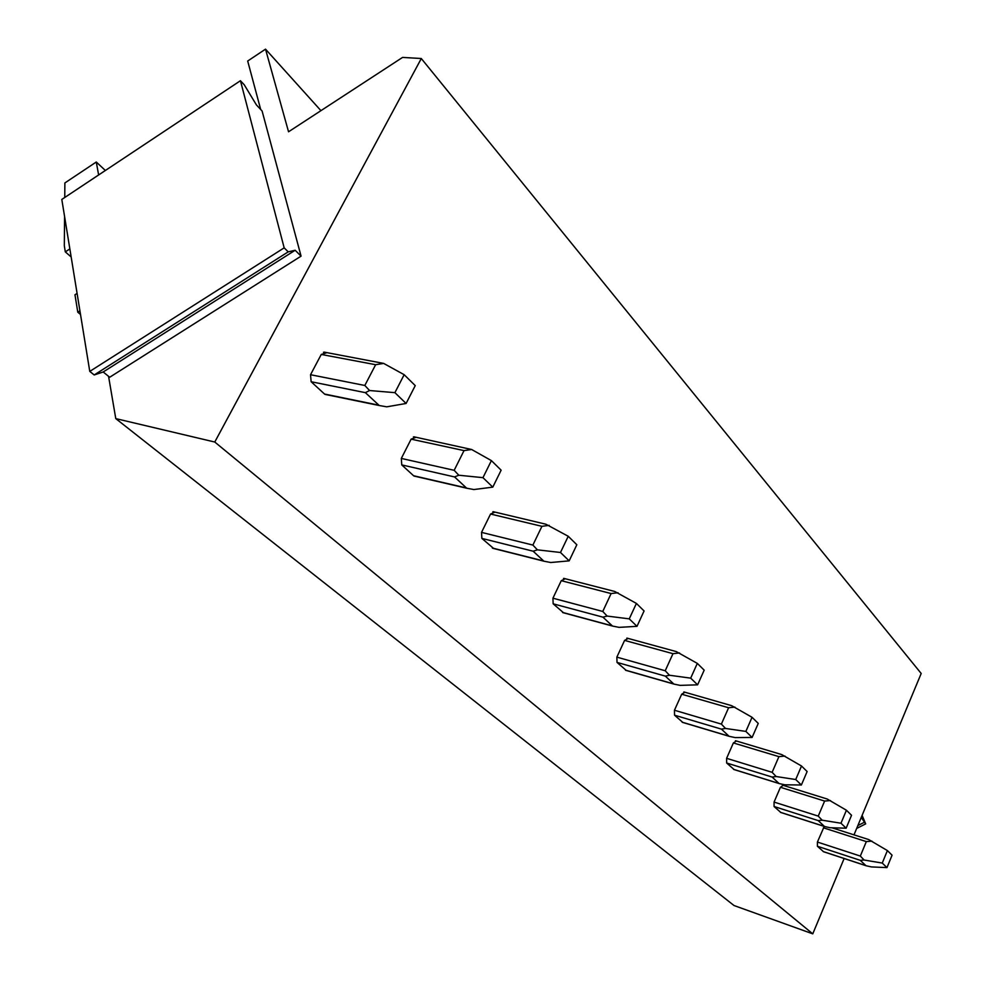 <?xml version="1.0" encoding="UTF-8"?>
<svg xmlns="http://www.w3.org/2000/svg" width="983" height="983" viewBox="0 0 983 983"><rect width="100%" height="100%" fill="white"/><g stroke="black" fill="none" stroke-linecap="round" stroke-linejoin="round"><path stroke-width="1.47" d="M89.772 371.402L61.806 199.438L240.442 80.717L244.276 84.833L256.428 104.935L262.092 110.981L301.068 256.145L295.158 250.247L288.216 251.857L94.196 374.965L89.772 371.402L284.173 247.851L240.442 80.717M301.068 256.145L109.691 377.239L103.19 371.979L94.196 374.965M288.216 251.857L284.173 247.851M295.158 250.247L103.19 371.979M861.243 817.451L865.679 823.877L862.103 815.362M865.679 823.877L856.66 828.448M864.155 822.378L857.852 825.573M320.937 110.649L265.521 49.15L247.691 61.032L260.679 109.469M98.632 174.974L96.273 162.011L105.378 170.489M64.755 197.485L64.878 182.949L96.273 162.011M69.854 248.908L65.308 251.894L64.313 245.676L64.583 216.469M79.918 310.837L77.792 312.213L74.966 294.777L77.079 293.401M265.521 49.15L288.547 131.783L402.575 57.407L421.302 58.525L214.773 442.031L115.773 418.611L108.56 376.317M421.302 58.525L921.194 673.478L853.994 834.862M844.139 858.515L812.769 933.85L734.018 905.527L115.773 418.611M65.308 251.894L71.157 256.932M77.792 312.213L80.508 314.486M214.773 442.031L812.769 933.85M323.456 352.283L326.405 352.836L321.257 354.445L310.53 374.72L311.132 381.736L324.525 394.036L326.688 394.736M413.401 436.931L415.735 437.435L411.127 439.155L401.322 458.422L401.764 464.91L413.573 475.735L415.268 476.325M492.827 511.787L494.707 512.229L490.554 514.035L481.535 532.381L481.867 538.401L493.687 548.514M563.505 578.446L565.028 578.84L561.256 580.683L552.925 598.192L553.159 603.82L563.603 612.827M626.785 638.176L628.051 638.52L624.598 640.4L616.857 657.135L617.017 662.407L626.318 670.492M683.799 692.007L684.844 692.315L681.686 694.207L674.461 710.242L674.547 715.194L682.89 722.48M735.407 740.777L736.304 741.047L733.379 742.939L726.609 758.323L726.658 763.005L734.178 769.603M782.37 785.159L783.132 785.392L780.428 787.285L774.063 802.079L774.063 806.502L780.883 812.511M824.245 826.42L817.414 842.05L817.377 846.252L823.594 851.745M324.083 352.098L383.665 363.415L404.16 374.695L415.244 385.619L406.102 403.472L386.749 406.827L379.266 405.524L365.369 392.647L369.583 390.534L394.908 392.659L406.102 403.472M404.16 374.695L394.908 392.659M310.53 374.72L364.828 385.471L375.641 364.705L383.665 363.415M364.828 385.471L369.583 390.534M413.929 436.808L471.643 449.501L491.402 460.609L501.133 470.193L492.79 487.138L473.88 489.546L466.716 488.219L454.551 476.927L458.803 475.231L482.96 477.664L492.79 487.138M491.402 460.609L482.96 477.664M401.322 458.422L454.171 470.316L464.025 450.607L471.643 449.501M454.171 470.316L458.803 475.231M493.269 511.701L545.897 524.222L568.235 536.276L576.837 544.754L569.169 560.863L550.738 562.509L543.894 561.195L533.155 551.205L537.394 549.841L560.482 552.483L569.169 560.863M568.235 536.276L560.482 552.483M481.535 532.381L532.884 545.074L541.928 526.323L549.19 525.364M532.884 545.074L537.394 549.841M563.873 578.385L614.731 591.471L636.406 603.415L644.074 610.959L636.996 626.331L619.044 627.363L612.495 626.048L602.948 617.164L607.15 616.071L629.255 618.86L636.996 626.331M636.406 603.415L629.255 618.86M552.925 598.192L602.763 611.451L611.119 593.56L618.037 592.737M602.763 611.451L607.15 616.071M627.105 638.139L676.279 651.594L697.316 663.39L704.184 670.16L697.611 684.832L680.15 685.372L673.871 684.082L665.331 676.12L669.484 675.247L690.68 678.147L697.611 684.832M697.316 663.39L690.68 678.147M616.857 657.135L665.221 670.762L672.974 653.683L679.585 652.958M665.221 670.762L669.484 675.247M684.057 691.983L731.647 705.671L752.056 717.295L758.249 723.402L752.106 737.447L735.137 737.582L729.116 736.304L721.424 729.128L725.515 728.452L745.864 731.413L752.106 737.447M752.056 717.295L745.864 731.413M674.461 710.242L721.375 724.102L728.612 707.748L734.94 707.109M721.375 724.102L725.515 728.452M735.64 740.764L781.706 754.575L801.514 766.003L807.129 771.532L801.378 784.999L784.876 784.803L779.101 783.549L772.134 777.062L776.165 776.533L795.726 779.531L801.378 784.999M801.514 766.003L795.726 779.531M726.609 758.323L772.134 772.319L778.917 756.64L784.987 756.074M772.134 772.319L776.165 776.533M782.566 785.147L827.207 799.019L846.424 810.238L851.536 815.276L846.142 828.202L830.094 827.735L824.54 826.506L818.2 820.596L822.157 820.191L840.981 823.226L846.142 828.202M846.424 810.238L840.981 823.226M774.063 802.079L818.249 816.111L824.614 801.059L830.451 800.555M818.249 816.111L822.157 820.191M831.913 827.784L868.739 839.58L887.391 850.578L892.072 855.185L886.973 867.608L871.38 866.92L866.023 865.728L860.248 860.322L864.118 860.027L882.267 863.062L886.973 867.608M887.391 850.578L882.267 863.062M817.414 842.05L860.322 856.07L866.318 841.595L871.933 841.141M860.322 856.07L864.118 860.027M311.132 381.736L365.369 392.647M324.525 394.036L378.578 405.119M375.641 364.705L321.257 354.445M401.764 464.91L454.551 476.927M413.573 475.735L466.151 487.887M464.025 450.607L411.127 439.155M481.867 538.401L533.155 551.205M492.348 548.01L543.415 560.912M541.928 526.323L490.554 514.035M553.159 603.82L602.948 617.164M562.522 612.397L612.09 625.815M611.119 593.56L561.256 580.683M617.017 662.407L665.331 676.12M625.434 670.123L673.539 683.873M672.974 653.683L624.598 640.4M674.547 715.194L721.424 729.128M682.153 722.173L728.833 736.132M728.612 707.748L681.686 694.207M726.658 763.005L772.134 777.062M733.551 769.345L778.843 783.402M778.917 756.64L733.379 742.939M774.063 806.502L818.2 820.596M780.355 812.277L824.319 826.371M824.614 801.059L780.428 787.285M817.377 846.252L860.248 860.322M823.14 851.536L865.839 865.605M866.318 841.595L823.422 827.809M324.992 394.392L379.266 405.524M413.954 476.03L466.716 488.219M492.655 548.256L543.894 561.195M562.78 612.606L612.495 626.048M625.655 670.295L673.871 684.082M682.337 722.321L729.116 736.304M733.723 769.468L779.101 783.549M780.502 812.388L824.54 826.506M823.263 851.634L866.023 865.728"/></g></svg>
